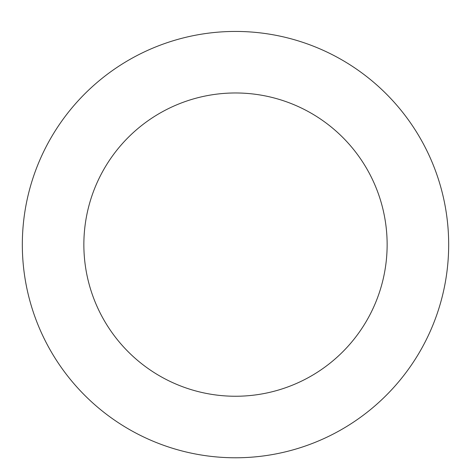 <?xml version="1.0" encoding="UTF-8"?>
<svg xmlns="http://www.w3.org/2000/svg" width="471" height="471" viewBox="0 0 471 471"><rect width="100%" height="100%" fill="white"/><g stroke="black" fill="none" stroke-linecap="round" stroke-linejoin="round"><path stroke-width="0.71" d="M109.778 416.764A213.175 213.175 0 0 0 447.45 267.41A213.175 213.175 0 0 0 149.272 49.655A213.175 213.175 0 0 0 109.778 416.764M146.069 367.068A151.633 151.633 0 0 0 386.267 260.828A151.633 151.633 0 0 0 174.164 105.934A151.633 151.633 0 0 0 146.069 367.068"/></g></svg>
